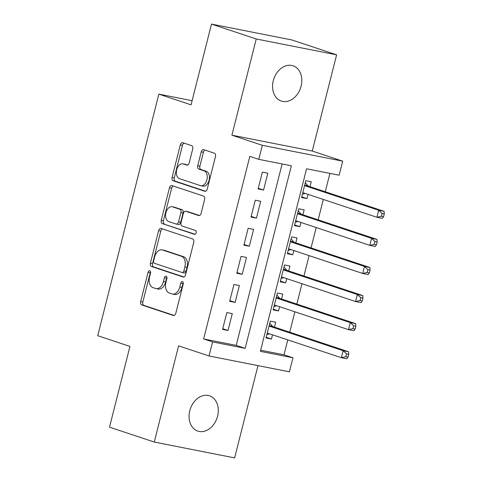 <?xml version="1.0" encoding="UTF-8"?>
<svg xmlns="http://www.w3.org/2000/svg" width="482" height="482" viewBox="0 0 482 482"><rect width="100%" height="100%" fill="white"/><g stroke="black" fill="none" stroke-linecap="round" stroke-linejoin="round"><path stroke-width="0.72" d="M149.794 270.794A1.994 1.289 -78.8 0 0 149.691 270.764A1.994 1.289 -78.8 0 0 148.076 272.312L140.666 301.605A2.85 1.844 -78.8 0 0 141.726 304.949L173.351 315.469A2.85 1.844 -78.8 0 0 173.496 315.505A2.85 1.844 -78.8 0 0 175.803 313.294L183.214 284A1.994 1.289 -78.8 0 0 182.473 281.663A1.994 1.289 -78.8 0 0 182.371 281.639A1.994 1.289 -78.8 0 0 180.756 283.187L179.798 286.977A9.116 5.898 -78.8 0 1 172.411 294.05A9.116 5.898 -78.8 0 1 171.941 293.93L169.309 293.05A9.116 5.898 -78.8 0 1 165.916 282.356L166.874 278.566A1.994 1.289 -78.8 0 0 166.133 276.228A1.994 1.289 -78.8 0 0 166.031 276.204A1.994 1.289 -78.8 0 0 164.416 277.746L163.458 281.542A9.116 5.898 -78.8 0 1 156.072 288.616A9.116 5.898 -78.8 0 1 155.602 288.495L152.969 287.615A9.116 5.898 -78.8 0 1 149.577 276.921L150.535 273.131A1.994 1.289 -78.8 0 0 149.794 270.794M150.589 271.932A1.994 1.289 -78.8 0 0 150.251 272.74L142.835 302.033A2.85 1.844 -78.8 0 0 143.895 305.377L174.177 315.451M183.268 282.801A1.994 1.289 -78.8 0 0 182.931 283.615L181.967 287.405L179.798 286.977M166.929 277.367A1.994 1.289 -78.8 0 0 166.591 278.18L165.627 281.97L163.458 281.542M273.288 80.687A18.581 14.123 108.4 0 0 281.325 101.057A18.581 14.123 108.4 0 0 301.093 86.17A18.581 14.123 108.4 0 0 293.056 65.799A18.581 14.123 108.4 0 0 273.288 80.687M189.781 410.718A18.581 14.123 108.4 0 0 197.819 431.089A18.581 14.123 108.4 0 0 217.581 416.201A18.581 14.123 108.4 0 0 209.543 395.83A18.581 14.123 108.4 0 0 189.781 410.718M192.71 148.992A2.85 1.844 -78.8 0 0 191.655 145.648L182.78 142.696A2.85 1.844 -78.8 0 0 182.636 142.66A2.85 1.844 -78.8 0 0 180.328 144.871L172.092 177.4A2.85 1.844 -78.8 0 0 173.152 180.744L204.778 191.264A2.85 1.844 -78.8 0 0 204.922 191.306A2.85 1.844 -78.8 0 0 207.23 189.095L215.466 156.56A2.85 1.844 -78.8 0 0 214.406 153.216L203.687 149.655A2.85 1.844 -78.8 0 0 203.543 149.613A2.85 1.844 -78.8 0 0 201.235 151.824L197.71 165.748A2.85 1.844 -78.8 0 0 198.771 169.092L204.085 170.857A7.622 4.928 -78.8 0 1 206.989 179.491A7.622 4.928 -78.8 0 1 200.741 185.709A7.622 4.928 -78.8 0 1 200.349 185.606L179.533 178.683A7.622 4.928 -78.8 0 1 176.629 170.05A7.622 4.928 -78.8 0 1 182.871 163.826A7.622 4.928 -78.8 0 1 183.262 163.934L186.733 165.085A2.85 1.844 -78.8 0 0 186.883 165.127A2.85 1.844 -78.8 0 0 189.191 162.916L192.71 148.992M258.78 159.355L262.335 145.311L342.702 161.163L339.147 175.207L306.57 168.778L260.37 351.354L292.954 357.777L289.399 371.821L209.025 355.969L212.58 341.925L245.163 348.353L291.363 165.778L258.78 159.355L249.827 156.379L203.633 338.948L212.58 341.925M209.025 355.969L178.599 345.847L154.258 442.048L109.504 427.166L129.941 346.413L97.719 335.695L158.843 94.135L191.065 104.853L211.496 24.1L256.249 38.988L231.902 135.189L262.335 145.311M161.084 228.438A2.85 1.844 -78.8 0 0 160.94 228.402A2.85 1.844 -78.8 0 0 158.632 230.613L150.396 263.148A2.85 1.844 -78.8 0 0 151.456 266.486L183.082 277.005A2.85 1.844 -78.8 0 0 183.226 277.048A2.85 1.844 -78.8 0 0 185.534 274.836L193.77 242.301A2.85 1.844 -78.8 0 0 192.71 238.964L161.084 228.438M161.247 220.274L169.477 187.739A2.85 1.844 -78.8 0 1 171.785 185.528A2.85 1.844 -78.8 0 1 171.929 185.57L203.555 196.09A2.85 1.844 -78.8 0 1 204.615 199.434L201.096 213.351A2.85 1.844 -78.8 0 1 198.783 215.562A2.85 1.844 -78.8 0 1 198.638 215.526L185.811 211.261A2.85 1.844 -78.8 0 0 185.666 211.218A2.85 1.844 -78.8 0 0 183.359 213.43L181.021 222.666A2.85 1.844 -78.8 0 0 182.082 226.01L195.433 230.45A1.994 1.289 -78.8 0 1 196.192 232.71A1.994 1.289 -78.8 0 1 194.559 234.336A1.994 1.289 -78.8 0 1 194.457 234.312L162.307 223.618A2.85 1.844 -78.8 0 1 161.247 220.274L163.416 220.702L171.652 188.173L169.477 187.739M211.496 24.1L291.869 39.952L336.617 54.834L256.249 38.988M154.258 442.048L234.626 457.9L257.978 365.621M308.064 194.379L306.992 198.614L301.732 196.867M310.01 186.679L311.252 181.762L305.823 180.69L301.557 197.542L306.992 198.614M300.955 222.467L299.882 226.703L294.623 224.955M302.901 214.767L304.148 209.851L298.713 208.778L294.454 225.63L299.882 226.703M293.845 250.556L292.773 254.791L287.513 253.038M295.797 242.85L297.039 237.939L291.61 236.867L287.344 253.719L292.773 254.791M286.742 278.638L285.669 282.88L280.41 281.127M288.688 270.938L289.929 266.028L284.5 264.955L280.235 281.807L285.669 282.88M279.632 306.727L278.56 310.968L273.3 309.215M281.578 299.027L282.826 294.11L277.391 293.044L273.131 309.896L278.56 310.968M226.841 312.565L222.576 329.417L228.01 330.489L232.276 313.631L226.841 312.565M233.951 284.476L229.685 301.328L235.114 302.401L239.379 285.543L233.951 284.476M241.054 256.388L236.795 273.24L242.223 274.312L246.489 257.46L241.054 256.388M248.164 228.299L243.898 245.151L249.333 246.224L253.592 229.372L248.164 228.299M255.273 200.211L251.008 217.063L256.436 218.135L260.702 201.283L255.273 200.211M203.633 338.948L236.216 345.377L282.121 163.958M263.546 190.047L267.811 173.195L262.377 172.122L258.117 188.974L263.546 190.047L258.286 188.299M260.66 350.197L284 354.8L287.772 339.888M289.724 332.188L294.882 311.8M296.834 304.1L301.991 283.717M303.937 276.011L309.095 255.629M311.047 247.929L316.204 227.54M318.15 219.84L323.314 199.452M325.26 191.752L329.911 173.381M274.475 327.115L275.716 322.199L270.288 321.132L266.022 337.984L271.45 339.057L272.523 334.815M192.113 100.696L158.843 94.135M231.902 135.189L312.276 151.041L336.617 54.834M312.276 151.041L342.702 161.163M284 354.8L292.954 357.777M236.216 345.377L245.163 348.353M271.45 339.057L266.197 337.304M228.01 330.489L222.75 328.736M235.114 302.401L229.86 300.648M242.223 274.312L236.963 272.559M249.333 246.224L244.073 244.47M256.436 218.135L251.176 216.388M156.072 288.616L158.247 289.043A9.116 5.898 -78.8 0 0 165.627 281.97M172.411 294.05L174.58 294.478A9.116 5.898 -78.8 0 0 181.967 287.405M162.428 228.89A2.85 1.844 -78.8 0 0 160.801 231.041L152.571 263.576A2.85 1.844 -78.8 0 0 153.631 266.914L183.913 276.987M153.625 260.931A1.994 1.289 -78.8 0 0 154.367 263.268L182.124 272.505A1.994 1.289 -78.8 0 0 182.226 272.535A1.994 1.289 -78.8 0 0 183.847 270.986L184.853 266.986A9.116 5.898 -78.8 0 0 181.467 256.291L162.488 249.983A9.116 5.898 -78.8 0 0 162.024 249.857A9.116 5.898 -78.8 0 0 154.638 256.936L153.625 260.931M182.335 272.547L184.299 272.933A1.994 1.289 -78.8 0 0 184.401 272.963A1.994 1.289 -78.8 0 0 186.016 271.414L183.847 270.986M162.024 249.857L164.193 250.285A9.116 5.898 -78.8 0 1 164.663 250.411L183.636 256.725A9.116 5.898 -78.8 0 1 187.028 267.414L186.016 271.414M173.273 186.016A2.85 1.844 -78.8 0 0 171.652 188.173M199.47 215.508L187.986 211.688A2.85 1.844 -78.8 0 0 187.841 211.652A2.85 1.844 -78.8 0 0 187.691 211.628M195.156 234.252L162.307 223.618M172.502 206.832A7.622 4.928 -78.8 0 0 172.11 206.73A7.622 4.928 -78.8 0 0 165.868 212.948A7.622 4.928 -78.8 0 0 168.772 221.581L176.105 224.022A2.85 1.844 -78.8 0 0 176.255 224.064A2.85 1.844 -78.8 0 0 178.563 221.853L180.901 212.616A2.85 1.844 -78.8 0 0 179.84 209.272L172.502 206.832L174.677 207.26A7.622 4.928 -78.8 0 0 174.285 207.158L172.11 206.73M178.28 224.449A2.85 1.844 -78.8 0 0 178.424 224.492A2.85 1.844 -78.8 0 0 180.732 222.28L178.563 221.853M174.677 207.26L182.009 209.7A2.85 1.844 -78.8 0 1 183.07 213.044L180.732 222.28M163.416 220.702A2.85 1.844 -78.8 0 0 164.476 224.046M182.871 163.826L185.046 164.254A7.622 4.928 -78.8 0 1 185.437 164.362L187.564 165.067M200.741 185.709L202.916 186.136A7.622 4.928 -78.8 0 0 209.164 179.919A7.622 4.928 -78.8 0 0 206.254 171.285L204.085 170.857M205.031 150.101A2.85 1.844 -78.8 0 0 203.404 152.252L199.885 166.176A2.85 1.844 -78.8 0 0 200.94 169.519L206.254 171.285M184.124 143.142A2.85 1.844 -78.8 0 0 182.497 145.299L174.267 177.834A2.85 1.844 -78.8 0 0 175.328 181.172L205.609 191.246M267.263 333.068L341.37 357.716L343.148 350.697L348.576 351.77L273.041 326.639A2.904 1.88 101.2 0 1 272.426 326.218L269.769 323.169M266.883 334.586L269.673 333.869M346.57 353.896L345.859 356.71L348.028 357.138L348.739 354.33L346.57 353.896L343.148 350.697L269.04 326.043M348.028 357.138L346.799 358.789L341.37 357.716L345.859 356.71M348.576 351.77L348.739 354.33M274.372 304.979L348.474 329.634L350.251 322.609L355.686 323.681L280.15 298.551A2.904 1.88 101.2 0 1 279.53 298.129L276.879 295.08M273.987 306.498L276.776 305.781M353.674 325.814L352.969 328.622L355.138 329.049L355.849 326.242L353.674 325.814L350.251 322.609L276.15 297.96M355.138 329.049L353.909 330.7L348.474 329.634L352.969 328.622M355.686 323.681L355.849 326.242M281.482 276.891L355.583 301.545L357.361 294.52L362.789 295.593L287.254 270.462A2.904 1.88 101.2 0 1 286.639 270.041L283.982 266.992M281.096 278.409L283.886 277.692M360.783 297.725L360.072 300.533L362.247 300.961L362.958 298.153L360.783 297.725L357.361 294.52L283.259 269.872M362.247 300.961L361.012 302.612L355.583 301.545L360.072 300.533M362.789 295.593L362.958 298.153M288.585 248.802L362.693 273.457L364.47 266.432L369.899 267.504L294.363 242.374A2.904 1.88 101.2 0 1 293.749 241.952L291.092 238.903M288.206 250.321L290.995 249.604M367.893 269.637L367.182 272.444L369.351 272.872L370.062 270.065L367.893 269.637L364.47 266.432L290.363 241.783M369.351 272.872L368.121 274.523L362.693 273.457L367.182 272.444M369.899 267.504L370.062 270.065M295.695 220.714L369.796 245.368L371.574 238.343L377.008 239.415L301.473 214.285A2.904 1.88 101.2 0 1 300.852 213.863L298.201 210.815M295.309 222.232L298.099 221.515M374.996 241.548L374.285 244.356L376.46 244.784L377.171 241.976L374.996 241.548L371.574 238.343L297.472 213.695M376.46 244.784L375.231 246.441L369.796 245.368L374.285 244.356M377.008 239.415L377.171 241.976M302.804 192.625L376.906 217.28L378.683 210.254L384.112 211.327L308.576 186.203A2.904 1.88 101.2 0 1 307.962 185.775L305.305 182.732M302.419 194.15L305.208 193.427M382.106 213.46L381.395 216.267L383.57 216.695L384.281 213.888L382.106 213.46L378.683 210.254L304.582 185.606M383.57 216.695L382.334 218.352L376.906 217.28L381.395 216.267M384.112 211.327L384.281 213.888M150.251 272.74L148.076 272.312M182.931 283.615L180.756 283.187M166.591 278.18L164.416 277.746M143.895 305.377L141.726 304.949M142.835 302.033L140.666 301.605M153.631 266.914L151.456 266.486M152.571 263.576L150.396 263.148M160.801 231.041L158.632 230.613M187.028 267.414L184.853 266.986M183.636 256.725L181.467 256.291M164.663 250.411L162.488 249.983M187.986 211.688L185.811 211.261M183.07 213.044L180.901 212.616M182.009 209.7L179.84 209.272M185.437 164.362L183.262 163.934M200.94 169.519L198.771 169.092M199.885 166.176L197.71 165.748M203.404 152.252L201.235 151.824M175.328 181.172L173.152 180.744M174.267 177.834L172.092 177.4M182.497 145.299L180.328 144.871M273.041 326.639L269.089 325.862M272.426 326.218L269.161 325.573M280.15 298.551L276.198 297.774M279.53 298.129L276.27 297.484M287.254 270.462L283.302 269.685M286.639 270.041L283.38 269.396M294.363 242.374L290.411 241.596M293.749 241.952L290.483 241.307M301.473 214.285L297.521 213.508M300.852 213.863L297.593 213.219M308.576 186.203L304.624 185.419M307.962 185.775L304.702 185.13M184.401 272.963L182.226 272.535M187.841 211.652L185.666 211.218M178.424 224.492L176.255 224.064"/></g></svg>

